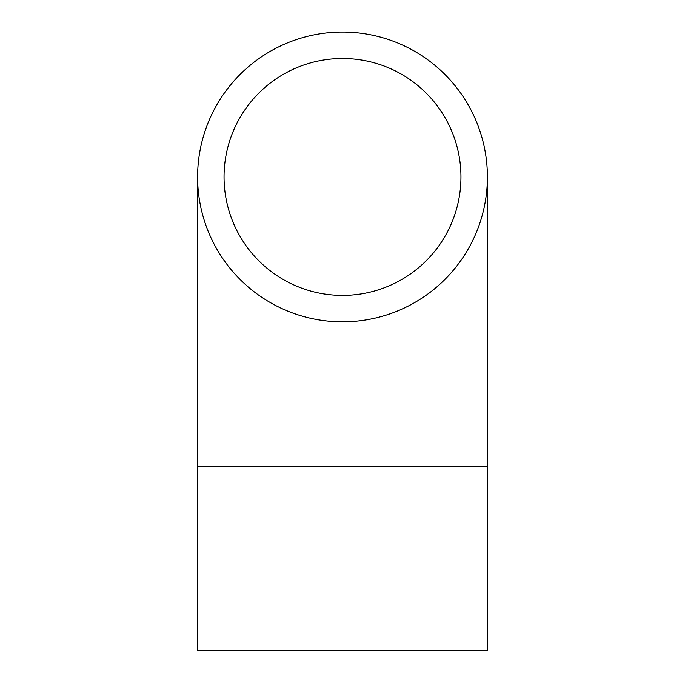 <?xml version="1.0" encoding="UTF-8"?>
<svg xmlns="http://www.w3.org/2000/svg" width="685" height="685" viewBox="0 0 685 685"><rect width="100%" height="100%" fill="white"/><g stroke="black" fill="none" stroke-linecap="round" stroke-linejoin="round"><path stroke-width="0.51" stroke-dasharray="3.42 2.57" d="M487.403 650.75L197.597 650.75M487.403 176.953A144.903 144.903 0 0 0 342.5 32.049A144.903 144.903 0 0 0 197.597 176.953A144.903 144.903 0 0 0 342.5 321.847A144.903 144.903 0 0 0 487.403 176.953M342.5 650.75L460.954 650.75L342.5 650.75M460.954 176.953A118.454 118.454 0 0 0 342.5 58.499A118.454 118.454 0 0 0 224.046 176.953A118.454 118.454 0 0 0 342.5 295.398A118.454 118.454 0 0 0 460.954 176.953L460.954 466.75L224.046 466.75L460.954 466.75L460.954 650.75M487.403 466.75L197.597 466.75M224.046 176.953L224.046 650.75"/><path stroke-width="1.03" d="M487.403 466.75L487.403 650.75L197.597 650.75L197.597 466.75L487.403 466.75L487.403 176.953A144.903 144.903 0 0 0 270.053 51.461A144.903 144.903 0 0 0 270.053 302.436A144.903 144.903 0 0 0 487.403 176.953M460.954 176.953A118.454 118.454 0 0 0 283.273 74.365A118.454 118.454 0 0 0 283.273 279.531A118.454 118.454 0 0 0 460.954 176.953M197.597 466.75L197.597 176.953"/></g></svg>
